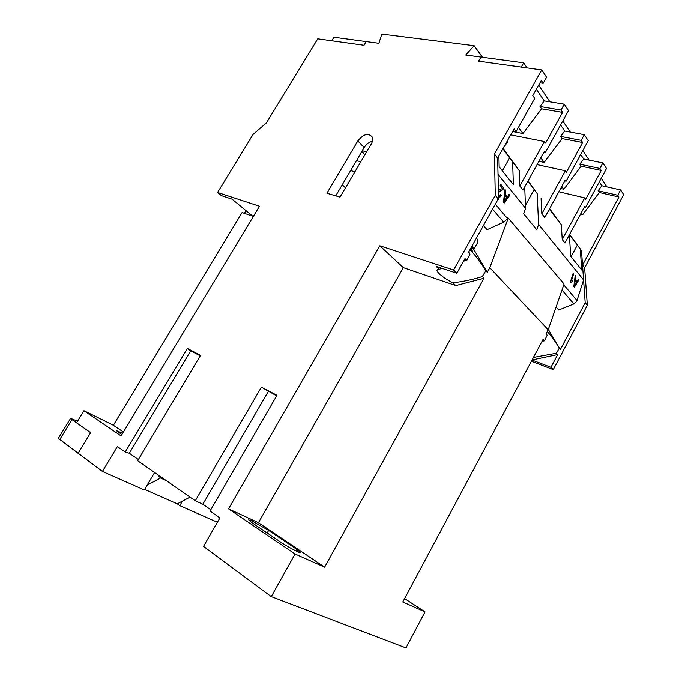 <?xml version="1.0" encoding="UTF-8"?>
<svg xmlns="http://www.w3.org/2000/svg" width="682" height="682" viewBox="0 0 682 682"><rect width="100%" height="100%" fill="white"/><g stroke="black" fill="none" stroke-linecap="round" stroke-linejoin="round"><path stroke-width="1.02" d="M268.631 530.408L252.042 520.971L248.64 519.863L252.152 522.83L280.225 541.815C287.258 546.649 300.736 553.758 300.702 552.642L296.636 549.24L268.631 530.408L267.173 532.992M122.641 433.334L116.324 430.615L121.89 434.57M569.598 234.378L581.499 250.661L583.57 279.935L576.725 301.367L573.869 303.908L558.763 310.012L556.094 307.019M483.419 225.537L487.101 229.663L503.717 222.153L506.922 219.22L507.476 217.882L508.261 218.087L489.812 267.728L487.289 272.306L485.814 270.745C480.486 262.11 475.209 255.085 469.975 249.663M470.964 247.898L472.473 251.326L470.503 248.708M468.747 251.871L469.983 254.105L468.415 252.459L498.244 198.939L495.277 195.384L453.615 270.004L379.823 245.759L228.547 508.857L295.059 553.997L271.265 596.622L203.509 546.393L219.902 517.911L210.047 511.057L276.96 395.321L261.394 387.18L195.291 500.793L137.67 460.717L200.542 355.348L187.388 348.459L125.232 452.072L117.364 446.599L102.411 471.441L58.328 438.373L70.613 418.356L71.977 419.609L59.641 439.728M487.289 272.306L473.905 249.569L471.475 246.978M548.328 329.432L559.359 348.067C555.344 341.665 551.329 336.141 547.305 331.478M546.18 333.583L547.169 335.246L545.967 333.984L548.2 329.807L489.812 267.728M484.007 278.265L482.327 276.525C472.498 279.637 462.686 281.709 452.891 282.74L455.772 285.562L484.007 278.265L324.632 567.168L295.059 553.997M485.814 270.745L482.327 276.525M547.169 335.246L544.415 340.838L543.06 339.423L402.789 601.976L425.031 611.882L405.961 647.9L271.265 596.622M544.415 340.838L542.088 341.247M559.359 348.067L556.393 353.242L557.688 354.58L532.105 359.934M532.037 360.062L550.954 367.291L557.688 354.58M550.954 367.291L553.273 369.618L587.33 305.28L585.182 302.714L582.53 265.119L618.924 196.996L617.756 195.24L620.603 189.92L601.848 185.726L598.08 190.755L599.282 192.495L582.633 214.736L580.484 214.199M560.502 349.269L585.182 302.714M102.411 471.441L144.277 489.957L154.618 472.507M177.235 503.828L179.801 505.652L182.461 501.099L177.252 503.836L144.618 489.386M539.974 82.803L543.187 83.289L546.572 77.262L541.747 69.931L478.619 61.167L480.981 57.075L523.674 62.838L521.261 67.083M606.903 186.851L601.294 178.173M589.137 160.117L582.769 150.654M570.263 132.069L562.803 120.978M549.922 101.84L538.669 85.122M527.075 67.893L523.674 62.838M482.455 57.279L474.161 45.711L381.809 34.1L378.885 43.307L333.933 37.246L331.776 40.792M570.297 282.178L573.238 272.988L573.741 273.601L571.456 280.754L572.795 280.49L572.445 281.572L570.629 282.57L570.297 282.178M498.414 190.892L500.059 189.46L502.651 188.479L500.179 185.453L500.639 184.157L503.938 188.198L502.105 190.244L500.375 190.824L498.755 192.375L499.105 195.137L499.991 195.487L500.707 194.472L501.313 195.384L500.145 196.902L498.525 196.109M498.039 174.336L525.541 208.3L523.665 213.781L536.785 229.8L538.592 224.412L537.177 193.62L527.945 181.062M583.57 279.935L538.592 224.412M509.002 194.396L509.744 195.299L504.245 202.98L503.452 202.025L505.012 189.511L505.763 190.423L505.243 194.217L507.357 196.8L509.002 194.396M578.302 279.185L578.873 279.884L574.449 287.156L573.835 286.414L575.207 275.392L575.787 276.099L575.327 279.45L576.972 281.453L578.302 279.185M354.938 171.745L350.599 170.602L364.162 147.568C366.268 144.243 369.013 142.137 372.423 141.242M360.821 161.745L356.464 160.645M362.304 150.731L366.677 151.788M71.977 419.609L90.629 432.695L78.046 453.377L90.629 432.695L76.555 422.814L83.954 410.735L121.081 435.934L259.467 206.22L217.575 192.46L253.184 134.277L266.381 122.93L317.752 38.848L364.009 45.268L366.217 41.593M541.747 69.931L494.416 153.996L495.277 195.384M474.161 45.711L465.721 55.02L480.981 57.075L478.628 61.167M371.213 144.064L340.037 197.089L326.917 193.245L357.828 140.944C363.617 133.894 368.468 132.64 372.363 137.167C373.063 139.179 372.679 141.481 371.213 144.064M507.186 141.157L507.417 142.12L503.18 148.292M580.655 154.524L583.69 158.991L602.871 162.938L599.896 168.428L579.785 164.2L581.158 166.195L601.243 170.449L599.896 168.428M583.69 158.991L579.785 164.2M560.587 124.977L564.696 131.029L584.295 134.678L581.192 140.347L560.638 136.426L562.121 138.574L582.641 142.521L581.192 140.347M564.696 131.029L560.638 136.426M536.333 89.282L544.227 100.902L564.261 104.193L561.013 110.049L540.008 106.494L541.602 108.813L562.573 112.402L561.013 110.049M544.227 100.902L540.008 106.494M498.9 155.914L499.156 166.826L513.35 184.566L512.634 162.035L502.898 148.787M473.615 249.254L477.971 242.144L476.684 237.634M472.438 245.239L473.606 249.245M508.261 218.087L564.065 284.019L548.2 329.807M525.541 208.3L524.714 186.902M549.615 208.649L561.329 224.71L549.3 209.221M569.368 235.051L570.723 256.27L581.737 270.029L580.28 249.083L569.521 234.523M528.09 180.807L537.177 193.62M584.133 207.456L585.335 207.746L584.559 206.672L564.952 242.971L562.215 239.518L584.73 197.882L585.685 199.221L601.243 170.449M602.871 162.938L606.52 168.488L585.335 207.746M541.082 198.65L541.815 213.79L544.773 217.515L565.259 180.022L566.094 181.182L588.225 140.662L584.295 134.678M558.839 191.761L584.73 197.882M561.329 224.71L562.215 239.518M564.781 180.883L566.094 181.182M541.815 213.79L565.352 170.781L566.384 172.231L582.641 142.521M503.299 148.787L519.232 170.534L519.786 186.007L522.983 190.031L544.441 151.268L545.344 152.521L568.507 110.655L564.261 104.193M537.049 164.609L565.352 170.781M543.912 152.222L545.344 152.521M519.786 186.007L544.449 141.541L545.566 143.101L562.573 112.402M510.716 134.874L544.449 141.541M581.158 166.195L563.878 189.229L561.78 186.382M562.121 138.574L544.168 162.427L540.8 157.84M541.602 108.813L522.941 133.544L512.591 131.532M544.168 162.427L538.891 161.293M563.878 189.229L560.638 188.471M522.941 133.544L518.422 127.415M519.232 170.534L512.634 162.035M582.633 214.736L581.226 212.827M599.265 181.932L601.848 185.726M581.499 250.661L580.28 249.083M598.08 190.755L617.756 195.24M599.282 192.495L618.924 196.996M512.924 130.953L516.095 131.566L534.697 98.413L532.77 95.616L541.295 80.45L543.187 83.289M498.082 199.229L498.602 199.357L497.664 158.096L514.092 128.872L516.095 131.566M533.435 357.445L556.393 353.242M324.632 567.168L258.435 522.71L403.343 267.642L455.772 285.562M441.689 268.231L439.234 269.381L436.207 266.415L456.838 273.235L465.005 258.58L466.778 260.413L469.983 254.105M463.589 261.121L466.778 260.413M425.031 611.882L404.597 598.583M531.406 361.23L553.273 369.618M620.603 189.92L623.689 194.617L584.644 267.787L587.33 305.28M584.644 267.787L582.53 265.119M497.664 158.096L494.416 153.996M439.234 269.381L438.091 269.543C433.701 270.055 443.471 278.324 452.891 282.74M456.838 273.235L453.615 270.004M403.343 267.642L379.823 245.759M258.435 522.71L228.547 508.857M195.291 500.793L202.861 504.237L210.806 509.752M125.232 452.072L129.35 453.274L138.378 459.532M245.989 210.627L244.369 213.304M123.425 432.03L113.357 425.27L242.084 212.52L253.354 216.373M217.575 192.46L221.48 195.657L232.093 199.161L252.69 216.151M217.388 522.276L179.801 505.652M113.357 425.27L83.954 410.735M187.388 348.459L190.704 350.855L129.35 453.274M190.704 350.855L200.244 355.851M261.394 387.18L276.636 395.875M268.265 391.494L202.861 504.237M335.74 195.828L350.599 170.602M364.93 154.754L361.827 151.54M345.476 187.84L342.27 184.745M500.571 184.353L503.938 188.198M503.708 188.189L503.555 189.008M503.325 189.008L501.372 190.483M501.142 190.474L498.755 192.375M498.491 194.43L499.105 195.137M498.874 195.129L499.633 195.521M500.622 194.685L501.313 195.384M501.082 195.376L499.642 196.962M508.9 194.541L509.744 195.299M509.514 195.291L504.117 202.827M504.987 189.749L505.763 190.423M505.533 190.414L505.243 194.217M505.012 194.217L507.357 196.8M505.038 195.64L504.032 201.326L506.743 197.703L505.038 195.64L504.262 201.335M573.187 273.167L573.741 273.601M573.528 273.584L571.456 280.754M572.582 280.473L572.445 281.572M572.232 281.555L570.51 282.425M578.217 279.322L578.873 279.884M578.66 279.867L574.321 287.003M575.173 275.605L575.787 276.099M575.574 276.082L575.327 279.45M575.114 279.432L576.972 281.453M575.156 280.703L574.261 285.707L576.478 282.305L575.156 280.703L574.474 285.732M190.014 497.127L182.461 501.099M157.048 474.203L160.509 477.971L147.073 485.234M70.613 418.356L77.501 421.263M166.365 480.674L160.509 477.971M470.802 248.18L471.935 250.754M471.492 250.192L470.768 248.239M470.589 248.555L471.612 250.106M573.869 303.908L561.977 290.046M503.717 222.153L492.557 209.144M507.323 218.317L495.328 204.174M577.066 300.557L563.767 284.871M525.43 205.359L534.177 189.502M502.361 170.841L509.607 157.883M571.073 256.696L577.33 245.051M296.636 549.24L295.749 550.826M364.162 147.568L357.828 140.944"/></g></svg>

